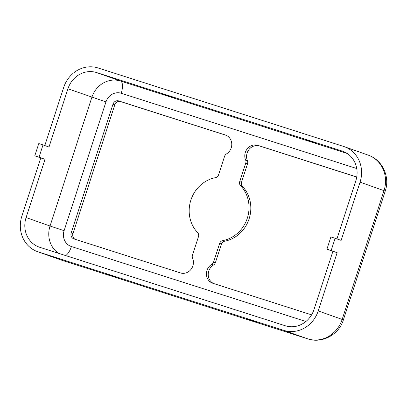 <?xml version="1.0" encoding="UTF-8"?>
<svg xmlns="http://www.w3.org/2000/svg" width="407" height="407" viewBox="0 0 407 407"><rect width="100%" height="100%" fill="white"/><g stroke="black" fill="none" stroke-linecap="round" stroke-linejoin="round"><path stroke-width="0.61" d="M105.479 273.901L116.137 277.447L105.479 273.901M246.601 319.002L257.265 322.553L246.601 319.002M163.756 94.546L174.415 98.097L163.756 94.546M304.879 139.652L315.537 143.203L304.879 139.652M213.756 283.577A10.475 9.631 109.5 0 1 208.776 271.052A10.475 9.631 109.5 0 1 213.563 264.972A4.029 3.704 -70.5 0 0 215.405 262.637L221.444 244.058A4.029 3.704 109.5 0 1 224.516 241.249A32.239 29.63 -70.5 0 0 249.12 218.798A32.239 29.63 -70.5 0 0 242.363 186.325A4.029 3.704 109.5 0 1 241.519 182.265L247.558 163.685A4.029 3.704 -70.5 0 0 247.436 160.719A10.475 9.631 109.5 0 1 247.13 153.017A10.475 9.631 109.5 0 1 259.539 145.981L356.741 177.05M356.751 176.989L257.743 145.345A10.475 9.631 -70.5 0 0 245.335 152.381A10.475 9.631 -70.5 0 0 245.64 160.083A4.029 3.704 109.5 0 1 245.762 163.049L239.723 181.629A4.029 3.704 -70.5 0 0 240.568 185.684A32.239 29.63 109.5 0 1 247.324 218.162A32.239 29.63 109.5 0 1 222.721 240.613A4.029 3.704 -70.5 0 0 219.648 243.422L213.609 261.996A4.029 3.704 109.5 0 1 211.767 264.336A10.475 9.631 -70.5 0 0 206.98 270.411A10.475 9.631 -70.5 0 0 212.658 283.221A10.475 9.631 -70.5 0 0 212.917 283.308L311.594 314.845M197.634 232.595A32.239 29.63 109.5 0 1 190.873 200.122A32.239 29.63 109.5 0 1 215.481 177.666A4.029 3.704 -70.5 0 0 218.554 174.862L224.593 156.283A4.029 3.704 109.5 0 1 226.434 153.948A10.475 9.631 -70.5 0 0 231.761 143.869A10.475 9.631 -70.5 0 0 225.544 135.058A10.475 9.631 -70.5 0 0 225.285 134.971L118.737 100.921A4.838 4.446 -70.5 0 0 113.009 104.167L71.169 232.931A4.838 4.446 -70.5 0 0 73.789 238.843A4.838 4.446 -70.5 0 0 73.911 238.884L180.459 272.934A10.475 9.631 -70.5 0 0 190.858 269.582A10.475 9.631 -70.5 0 0 192.557 258.196A4.029 3.704 109.5 0 1 192.44 255.235L198.479 236.655A4.029 3.704 -70.5 0 0 197.634 232.595M337.144 252.666L318.218 310.917A29.014 26.664 109.5 0 1 283.847 330.387L38.294 251.908A29.014 26.664 109.5 0 1 37.571 251.668A29.014 26.664 109.5 0 1 21.856 216.198L40.781 157.947L45.019 159.3L26.089 217.552A24.181 22.222 109.5 0 0 39.189 247.11A24.181 22.222 109.5 0 0 39.789 247.308L285.343 325.788A24.181 22.222 109.5 0 0 313.98 309.564L332.911 251.312L337.144 252.666L331.156 250.544L335.139 238.283L341.127 240.4L360.053 182.153A29.014 26.664 109.5 0 0 344.337 146.683L368.289 155.164A29.014 26.664 109.5 0 1 384.01 190.634L342.17 319.398A29.014 26.664 109.5 0 1 307.799 338.873L62.246 260.388A29.014 26.664 109.5 0 1 61.528 260.149L62.322 260.414A16.117 6.349 -72.3 0 1 62.246 260.388L38.294 251.908M43.015 144.917L38.782 143.564L34.793 155.825L39.031 157.178L43.015 144.917L49.003 147.034L67.928 88.787A24.181 22.222 109.5 0 1 96.571 72.558L342.124 151.038A24.181 22.222 109.5 0 1 342.725 151.241A24.181 22.222 109.5 0 1 355.82 180.8L336.935 238.919M44.811 145.553L63.696 87.434A29.014 26.664 109.5 0 1 98.062 67.959L343.62 146.439A29.014 26.664 109.5 0 1 344.337 146.683M75.066 239.25A4.838 4.446 109.5 0 1 72.965 233.567L114.805 104.803A4.838 4.446 109.5 0 1 120.533 101.557L226.241 135.338M39.031 157.178L45.019 159.3M335.139 238.283L330.906 236.93L326.923 249.191L332.911 251.312M34.793 155.825L40.781 157.947M326.923 249.191L331.156 250.544M257.743 145.345L259.539 145.981M211.767 264.336L213.563 264.972M305.911 321.494L71.418 246.545A12.897 11.854 109.5 0 1 64.113 230.672L105.952 101.908L67.928 88.787M64.113 230.672L50.041 226.033L91.88 97.268A24.181 22.222 109.5 0 1 120.523 81.039L96.571 72.558M105.952 101.908A12.897 11.854 109.5 0 1 121.225 93.254A11.284 4.446 107.7 0 0 120.523 81.039L347.237 153.5M58.623 253.332A24.181 22.222 109.5 0 1 50.041 226.033L26.089 217.552M71.418 246.545A11.284 4.446 -72.3 0 1 65.588 255.555M343.315 151.46L342.124 151.038M121.225 93.254L356.746 168.529M62.393 260.439A16.117 6.349 -72.3 0 1 62.322 260.414L307.875 338.899A16.117 6.349 -72.3 0 1 307.799 338.873L283.847 330.387M307.967 338.924A16.117 6.349 -72.3 0 1 307.875 338.899C322.181 343.854 339.051 334.523 343.386 319.866L318.218 310.917M368.289 155.164C382.432 159.803 390.237 176.943 385.226 191.102L360.053 182.153M71.169 232.931L72.965 233.567M225.285 134.971L225.804 135.155M118.737 100.921L120.533 101.557M113.009 104.167L114.805 104.803M245.64 160.083L247.436 160.719M245.762 163.049L247.558 163.685M239.723 181.629L241.519 182.265M240.568 185.684L242.363 186.325M222.721 240.613L224.516 241.249M219.648 243.422L221.444 244.058M213.609 261.996L215.405 262.637M37.571 251.668L61.528 260.149M385.226 191.102L343.386 319.866"/></g></svg>
